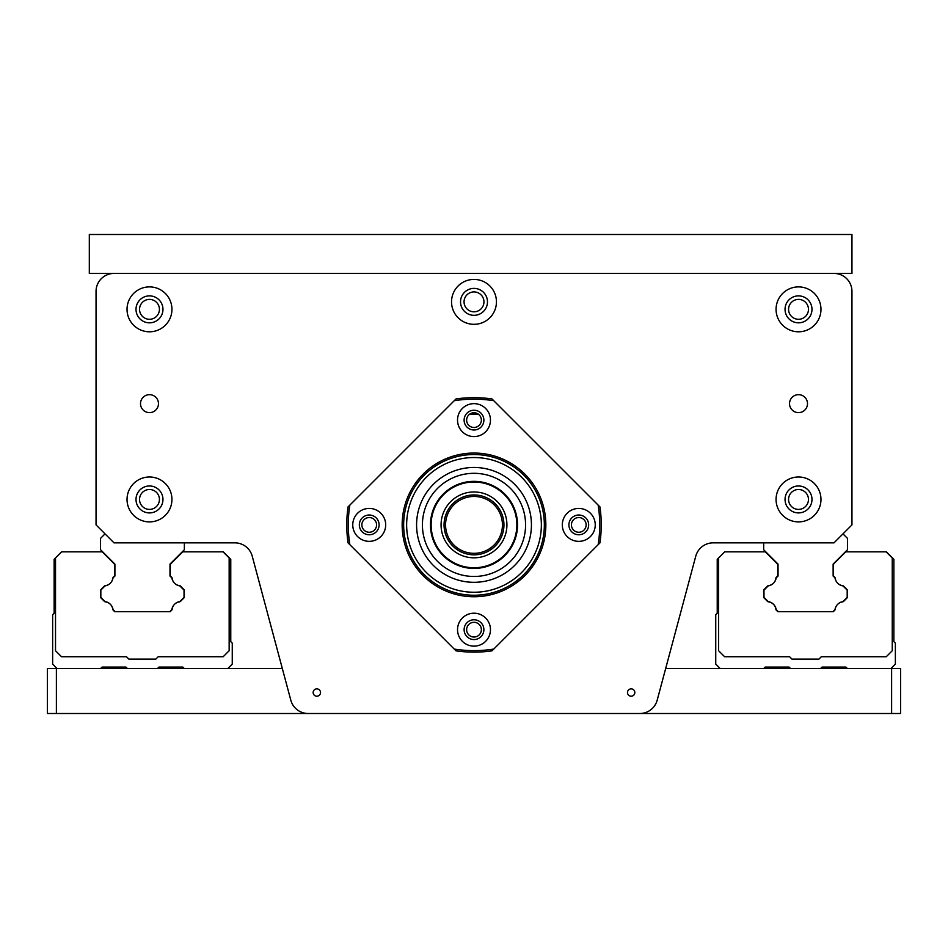 <?xml version="1.0" encoding="UTF-8"?>
<svg xmlns="http://www.w3.org/2000/svg" width="948" height="948" viewBox="0 0 948 948"><rect width="100%" height="100%" fill="white"/><g stroke="black" fill="none" stroke-linecap="round" stroke-linejoin="round"><path stroke-width="1.42" d="M184.362 542.86L184.362 549.733L169.988 564.107L169.988 576.052L171.861 577.924A9.575 9.575 0 0 0 179.836 585.9L184.042 590.106L184.042 597.382L179.836 601.601A9.575 9.575 0 0 0 171.849 609.576L169.728 611.709L114.744 611.709L113.262 610.239A1.801 1.801 0 0 1 112.753 609.197A1.801 1.801 0 0 0 113.262 610.239L114.744 611.709L170.154 611.709L171.635 610.239A1.801 1.801 0 0 0 172.145 609.197A8.473 8.473 0 0 1 179.48 601.861A1.801 1.801 0 0 0 180.523 601.352L183.829 598.034A1.801 1.801 0 0 0 184.362 596.766L184.362 590.711A1.801 1.801 0 0 0 183.829 589.443A1.801 1.801 0 0 1 184.362 590.711M100.535 590.711A1.801 1.801 0 0 1 101.069 589.443A1.801 1.801 0 0 0 100.535 590.711L100.535 596.766A1.801 1.801 0 0 0 101.069 598.034L104.375 601.352A1.801 1.801 0 0 0 105.418 601.861A8.473 8.473 0 0 1 112.753 609.197M183.829 589.443L180.535 586.148A1.801 1.801 0 0 0 179.492 585.639A8.473 8.473 0 0 1 172.145 578.292A1.801 1.801 0 0 0 171.635 577.237L170.996 576.597A2.394 2.394 0 0 1 170.296 574.903L170.296 565.221A2.394 2.394 0 0 1 170.996 563.527L182.691 551.831L223.278 551.831L230.767 559.32L230.767 641.642L232.26 643.147L232.26 664.098L227.769 668.589M57.129 668.589L52.638 664.098L52.638 614.707L54.131 613.202L54.131 559.32L61.62 551.831L102.206 551.831L113.902 563.527A2.394 2.394 0 0 1 114.613 565.221L114.613 574.903A2.394 2.394 0 0 1 113.902 576.597L113.262 577.237A1.801 1.801 0 0 0 112.753 578.292A8.473 8.473 0 0 1 111.343 582.025M101.069 589.443L104.363 586.148A1.801 1.801 0 0 1 105.406 585.639A8.473 8.473 0 0 0 108.925 584.359M127.482 668.589L125.989 667.096L102.04 667.096L100.535 668.589M184.362 668.589L182.869 667.096L158.92 667.096L157.415 668.589M891.618 668.589L891.618 713.5L900.6 713.5L900.6 668.589L665.65 668.589L695.773 556.168L657.189 700.181A17.965 17.965 0 0 1 639.841 713.5L308.159 713.5A17.965 17.965 0 0 1 290.811 700.181L252.227 556.168A17.965 17.965 0 0 0 234.879 542.86L114.009 542.86L96.044 524.896L96.044 291.38A17.965 17.965 0 0 1 114.009 273.427L833.991 273.427A17.965 17.965 0 0 1 851.956 291.38L851.956 524.896L833.991 542.86L713.121 542.86A17.965 17.965 0 0 0 695.773 556.168M56.382 668.589L47.4 668.589L47.4 713.5L56.382 713.5L56.382 668.589L282.35 668.589M842.973 533.878L847.5 538.369L847.5 549.733L833.126 564.107L833.138 576.052L834.998 577.924A9.575 9.575 90 0 0 842.973 585.9L847.192 590.106L847.192 597.382L842.973 601.601A9.575 9.575 90 0 0 834.998 609.576L832.865 611.709L777.846 611.709L776.365 610.239A1.801 1.801 0 0 1 775.855 609.197A1.801 1.801 0 0 0 776.365 610.239L777.846 611.709L833.256 611.709L834.738 610.239A1.801 1.801 0 0 0 835.247 609.197A8.473 8.473 0 0 1 836.409 605.879M846.931 589.443A1.801 1.801 0 0 1 847.465 590.711A1.801 1.801 0 0 0 846.931 589.443L843.637 586.148A1.801 1.801 0 0 0 842.594 585.639A8.473 8.473 0 0 1 839.099 584.371M763.638 590.711A1.801 1.801 0 0 1 764.171 589.443A1.801 1.801 0 0 0 763.638 590.711L763.638 596.766A1.801 1.801 0 0 0 764.171 598.034L767.477 601.352A1.801 1.801 0 0 0 768.52 601.861A8.473 8.473 0 0 1 775.855 609.197M836.42 581.645A8.473 8.473 0 0 1 835.247 578.292A1.801 1.801 0 0 0 834.738 577.237L834.098 576.597A2.394 2.394 0 0 1 833.387 574.903L833.387 565.221A2.394 2.394 0 0 1 834.098 563.527L845.794 551.831L886.38 551.831L893.869 559.32L893.869 641.642L895.362 643.147L895.362 664.098L890.871 668.589M720.231 668.589L715.74 664.098L715.74 614.707L717.233 613.202L717.233 559.32L724.722 551.831L765.309 551.831L777.005 563.527A2.394 2.394 0 0 1 777.704 565.221L777.704 574.903A2.394 2.394 0 0 1 777.005 576.597L776.365 577.237A1.801 1.801 0 0 0 775.855 578.292A8.473 8.473 0 0 1 768.508 585.639A1.801 1.801 0 0 0 767.465 586.148L764.171 589.443M790.585 668.589L789.08 667.096L765.131 667.096L763.638 668.589M847.465 668.589L845.96 667.096L822.011 667.096L820.518 668.589M839.158 603.082A8.473 8.473 0 0 1 842.582 601.861A1.801 1.801 0 0 0 843.625 601.352L846.931 598.034A1.801 1.801 0 0 0 847.465 596.766L847.465 590.711M835.247 609.197A1.801 1.801 0 0 1 834.738 610.239M833.387 574.903L833.387 565.221M777.704 565.221L777.704 574.903M764.171 598.034A1.801 1.801 0 0 1 763.638 596.766M767.465 586.148A1.801 1.801 0 0 1 768.508 585.639M775.855 578.292A1.801 1.801 0 0 1 776.365 577.237M765.309 551.831L777.005 563.527M763.673 542.86L763.673 549.733L778.047 564.107L778.047 576.052L776.175 577.901A9.575 9.575 90 0 1 768.188 585.888L763.981 590.094L763.981 597.37L768.188 601.577A9.575 9.575 90 0 1 776.175 609.564L778.32 611.709L833.256 611.709M834.738 577.237L834.098 576.597M718.62 557.934L718.62 650.743L724.616 656.727L789.577 656.727L791.971 659.133L818.918 659.133L821.312 656.727L886.273 656.727L892.258 650.743L892.258 557.945L886.155 551.831M789.08 667.096L765.131 667.096M845.96 667.096L822.011 667.096M170.296 574.903L170.296 565.221M114.613 565.221L114.613 574.903M101.069 598.034A1.801 1.801 0 0 1 100.535 596.766M104.363 586.148A1.801 1.801 0 0 1 105.406 585.639M102.206 551.831L113.902 563.527M105.027 533.878L100.535 538.369L100.535 549.733L114.909 564.107L114.909 576.052L113.025 577.901A9.575 9.575 0 0 1 105.05 585.888L100.832 590.094L100.832 597.37L105.05 601.577A9.575 9.575 0 0 1 113.025 609.564L115.17 611.709L170.154 611.709M171.635 577.237L170.996 576.597M55.517 557.934L55.517 650.743L61.513 656.727L126.475 656.727L128.869 659.133L155.816 659.133L158.209 656.727L223.171 656.727L229.155 650.743L229.155 557.945L223.053 551.831M125.989 667.096L102.04 667.096M182.869 667.096L158.92 667.096M490.46 420.118A16.46 16.46 0 0 1 465.764 434.374A16.46 16.46 0 0 1 465.764 405.851A16.46 16.46 0 0 1 490.46 420.118M464.117 420.118A9.883 9.883 0 0 0 474 429.989A9.883 9.883 0 0 0 483.883 420.118A9.883 9.883 0 0 0 474 410.235A9.883 9.883 0 0 0 464.117 420.118M578.778 541.355A16.46 16.46 0 0 1 564.522 516.66A16.46 16.46 0 0 1 593.033 516.66A16.46 16.46 0 0 1 578.778 541.355M578.778 515.013A9.883 9.883 0 0 0 568.895 524.896A9.883 9.883 0 0 0 578.778 534.767A9.883 9.883 0 0 0 588.661 524.896A9.883 9.883 0 0 0 578.778 515.013M457.54 629.673A16.46 16.46 0 0 1 482.236 615.418A16.46 16.46 0 0 1 482.236 643.929A16.46 16.46 0 0 1 457.54 629.673M483.883 629.673A9.883 9.883 0 0 0 474 619.791A9.883 9.883 0 0 0 464.117 629.673A9.883 9.883 0 0 0 474 639.556A9.883 9.883 0 0 0 483.883 629.673M369.222 508.424A16.46 16.46 0 0 1 383.478 533.12A16.46 16.46 0 0 1 354.967 533.12A16.46 16.46 0 0 1 369.222 508.424M369.222 534.767A9.883 9.883 0 0 0 379.105 524.896A9.883 9.883 0 0 0 369.222 515.013A9.883 9.883 0 0 0 359.339 524.896A9.883 9.883 0 0 0 369.222 534.767M454.222 400.72L348.046 506.896A127.233 127.233 0 0 0 348.046 542.884L456.012 650.849A127.233 127.233 0 0 0 491.988 650.849L599.954 542.884A127.233 127.233 0 0 0 599.954 506.896L491.988 398.942A127.233 127.233 0 0 0 456.012 398.942L454.222 400.72A125.74 125.74 0 0 1 493.778 400.72M598.164 505.118A125.74 125.74 0 0 1 598.164 544.673M493.778 649.06A125.74 125.74 0 0 1 454.222 649.06M474 595.249A70.353 70.353 0 0 1 413.067 489.713A70.353 70.353 0 0 1 534.933 489.713A70.353 70.353 0 0 1 474 595.249M474 596.742A71.858 71.858 0 0 1 411.776 488.967A71.858 71.858 0 0 1 536.224 488.967A71.858 71.858 0 0 1 474 596.742M349.836 544.673A125.74 125.74 0 0 1 349.836 505.118M313.148 692.538A3.685 3.685 0 0 1 318.67 689.35A3.685 3.685 0 0 1 318.67 695.725A3.685 3.685 0 0 1 313.148 692.538M627.493 692.538A3.685 3.685 0 0 1 633.003 689.35A3.685 3.685 0 0 1 633.003 695.725A3.685 3.685 0 0 1 627.493 692.538M451.544 301.867A22.456 22.456 0 0 1 485.222 282.421A22.456 22.456 0 0 1 485.222 321.313A22.456 22.456 0 0 1 451.544 301.867M127.032 499.442A22.456 22.456 0 0 1 160.71 479.996A22.456 22.456 0 0 1 160.71 518.888A22.456 22.456 0 0 1 127.032 499.442M127.032 309.344A22.456 22.456 0 0 1 160.71 289.898A22.456 22.456 0 0 1 160.71 328.79A22.456 22.456 0 0 1 127.032 309.344M776.068 499.442A22.456 22.456 0 0 1 809.746 479.996A22.456 22.456 0 0 1 809.746 518.888A22.456 22.456 0 0 1 776.068 499.442M776.068 309.344A22.456 22.456 0 0 1 809.746 289.898A22.456 22.456 0 0 1 809.746 328.79A22.456 22.456 0 0 1 776.068 309.344M140.505 403.647A8.982 8.982 0 0 1 149.488 394.664A8.982 8.982 0 0 1 158.47 403.647A8.982 8.982 0 0 1 149.488 412.629A8.982 8.982 0 0 1 140.505 403.647M789.53 403.647A8.982 8.982 0 0 1 798.512 394.664A8.982 8.982 0 0 1 807.495 403.647A8.982 8.982 0 0 1 798.512 412.629A8.982 8.982 0 0 1 789.53 403.647M361.863 524.896A7.359 7.359 0 0 1 369.222 517.537A7.359 7.359 0 0 1 376.581 524.896A7.359 7.359 0 0 1 369.222 532.255A7.359 7.359 0 0 1 361.863 524.896M466.641 629.673A7.359 7.359 0 0 1 474 622.315A7.359 7.359 0 0 1 481.359 629.673A7.359 7.359 0 0 1 474 637.032A7.359 7.359 0 0 1 466.641 629.673M571.419 524.896A7.359 7.359 0 0 1 578.778 517.537A7.359 7.359 0 0 1 586.137 524.896A7.359 7.359 0 0 1 578.778 532.255A7.359 7.359 0 0 1 571.419 524.896M56.382 713.5L891.618 713.5M469.722 414.122L478.278 414.122M481.359 420.118A7.359 7.359 0 0 1 474 427.477A7.359 7.359 0 0 1 466.641 420.118A7.359 7.359 0 0 1 474 412.759A7.359 7.359 0 0 1 481.359 420.118M487.473 301.867A13.473 13.473 0 0 0 467.269 290.195A13.473 13.473 0 0 0 467.269 313.527A13.473 13.473 0 0 0 487.473 301.867M162.961 499.442A13.473 13.473 0 0 0 142.745 487.782A13.473 13.473 0 0 0 142.745 511.114A13.473 13.473 0 0 0 162.961 499.442M162.961 309.344A13.473 13.473 0 0 0 142.745 297.684A13.473 13.473 0 0 0 142.745 321.017A13.473 13.473 0 0 0 162.961 309.344M811.986 499.442A13.473 13.473 0 0 0 791.781 487.782A13.473 13.473 0 0 0 791.781 511.114A13.473 13.473 0 0 0 811.986 499.442M811.986 309.344A13.473 13.473 0 0 0 791.781 297.684A13.473 13.473 0 0 0 791.781 321.017A13.473 13.473 0 0 0 811.986 309.344M808.466 309.344A9.954 9.954 0 0 1 793.535 317.959A9.954 9.954 0 0 1 793.535 300.729A9.954 9.954 0 0 1 808.466 309.344M808.466 499.442A9.954 9.954 0 0 1 793.535 508.069A9.954 9.954 0 0 1 793.535 490.827A9.954 9.954 0 0 1 808.466 499.442M159.43 309.344A9.954 9.954 0 0 1 144.511 317.959A9.954 9.954 0 0 1 144.511 300.729A9.954 9.954 0 0 1 159.43 309.344M159.43 499.442A9.954 9.954 0 0 1 144.511 508.069A9.954 9.954 0 0 1 144.511 490.827A9.954 9.954 0 0 1 159.43 499.442M833.991 273.427L851.956 273.427L851.956 234.5L89.313 234.5L89.313 273.427L114.009 273.427M483.954 301.867A9.954 9.954 0 0 1 469.023 310.482A9.954 9.954 0 0 1 469.023 293.252A9.954 9.954 0 0 1 483.954 301.867M422.417 524.896A51.583 51.583 0 0 0 499.786 569.558A51.583 51.583 0 0 0 499.786 480.221A51.583 51.583 0 0 0 422.417 524.896M430.463 524.896A43.537 43.537 0 0 0 495.768 562.591A43.537 43.537 0 0 0 495.768 487.189A43.537 43.537 0 0 0 430.463 524.896M416.587 524.896A57.413 57.413 0 0 0 502.713 574.618A57.413 57.413 0 0 0 502.713 475.161A57.413 57.413 0 0 0 416.587 524.896M403.647 524.896A70.353 70.353 0 0 0 509.171 585.817A70.353 70.353 0 0 0 509.171 463.963A70.353 70.353 0 0 0 403.647 524.896A70.353 70.353 0 0 0 509.171 585.817A70.353 70.353 0 0 0 509.171 463.963A70.353 70.353 0 0 0 403.647 524.896M431.127 524.896A42.873 42.873 0 0 0 495.437 562.022A42.873 42.873 0 0 0 495.437 487.77A42.873 42.873 0 0 0 431.127 524.896M474 496.456A28.44 28.44 0 0 1 498.624 539.116A28.44 28.44 0 0 1 449.376 539.116A28.44 28.44 0 0 1 474 496.456M474 494.951A29.933 29.933 0 0 0 448.072 539.862A29.933 29.933 0 0 0 499.928 539.862A29.933 29.933 0 0 0 474 494.951M406.645 524.896A67.355 67.355 0 0 0 507.678 583.221A67.355 67.355 0 0 0 507.678 466.558A67.355 67.355 0 0 0 406.645 524.896M441.069 524.896A32.931 32.931 0 0 0 490.46 553.407A32.931 32.931 0 0 0 490.46 496.373A32.931 32.931 0 0 0 441.069 524.896"/></g></svg>
